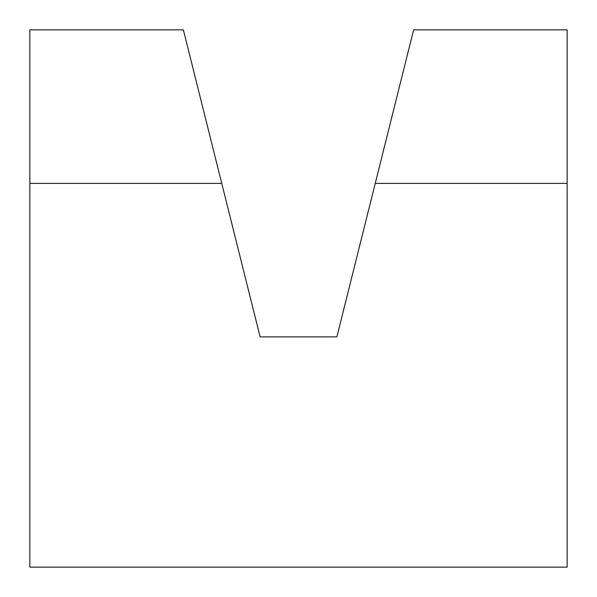 <?xml version="1.0" encoding="UTF-8"?>
<svg xmlns="http://www.w3.org/2000/svg" width="597" height="597" viewBox="0 0 597 597"><rect width="100%" height="100%" fill="white"/><g stroke="black" fill="none" stroke-linecap="round" stroke-linejoin="round"><path stroke-width="0.9" d="M29.85 567.15L567.15 567.15L567.15 183.361L375.259 183.361L336.88 336.88L260.12 336.88L221.741 183.361L29.85 183.361L29.85 567.15M29.85 183.361L29.85 29.85L183.361 29.85L221.741 183.361M567.15 183.361L567.15 29.85L413.639 29.85L375.259 183.361"/></g></svg>
